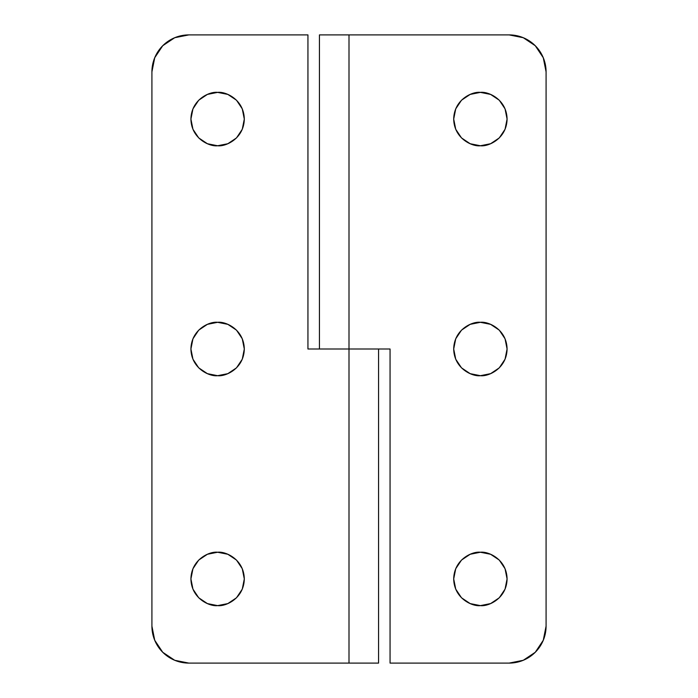<?xml version="1.0" encoding="UTF-8"?>
<svg xmlns="http://www.w3.org/2000/svg" width="698" height="698" viewBox="0 0 698 698"><rect width="100%" height="100%" fill="white"/><g stroke="black" fill="none" stroke-linecap="round" stroke-linejoin="round"><path stroke-width="1.05" d="M490.598 554.273L499.262 560.058L505.047 568.713L507.08 578.93L505.047 589.147L499.262 597.802L490.598 603.587L480.39 605.62C472.581 606.693 454.066 598.683 453.7 578.93C454.066 559.177 472.581 551.167 480.39 552.24L470.173 554.273L480.39 552.24L490.598 554.273L480.39 552.24C488.199 551.167 506.713 559.177 507.08 578.93C506.713 598.683 488.199 606.693 480.39 605.62L470.173 603.587L461.518 597.802L470.173 603.587M499.262 330.128L505.047 338.783L507.08 349L505.047 359.217L499.262 367.872L490.598 373.657L480.39 375.69C472.581 376.763 454.066 368.753 453.7 349C454.066 329.247 472.581 321.237 480.39 322.31L490.598 324.343L499.262 330.128L490.598 324.343M507.08 119.07L505.047 129.287L499.262 137.942L490.598 143.727L480.39 145.76C472.581 146.833 454.066 138.823 453.7 119.07C454.066 99.317 472.581 91.307 480.39 92.38L490.598 94.413L499.262 100.198L505.047 108.853L507.08 119.07L505.047 108.853M349 34.9L319.44 34.9L319.44 349L319.44 34.9L349 34.9L349 349L349 34.9L509.13 34.9L349 34.9M470.173 324.343L461.518 330.128L470.173 324.343L480.39 322.31C488.199 321.237 506.713 329.247 507.08 349C506.713 368.753 488.199 376.763 480.39 375.69L470.173 373.657L461.518 367.872L455.733 359.217L453.7 349L455.733 338.783L461.518 330.128M470.173 94.413L461.518 100.198L470.173 94.413L480.39 92.38C488.199 91.307 506.713 99.317 507.08 119.07C506.713 138.823 488.199 146.833 480.39 145.76L470.173 143.727L461.518 137.942L455.733 129.287L453.7 119.07L455.733 108.853L461.518 100.198M377.993 663.1L188.87 663.1A36.95 36.95 0 0 1 151.92 626.15L151.92 71.85A36.95 36.95 0 0 1 188.87 34.9L307.94 34.9L307.94 349L390.06 349L390.06 663.1L509.13 663.1L523.273 660.291L535.261 652.281L543.271 640.284L546.08 626.15L546.08 71.85L543.271 57.716L535.261 45.719L523.273 37.709L509.13 34.9A36.95 36.95 0 0 1 546.08 71.85L546.08 626.15A36.95 36.95 0 0 1 509.13 663.1L390.06 663.1L390.06 349L349 349L349 663.1L188.87 663.1L174.727 660.291L162.739 652.281L154.729 640.284L151.92 626.15L151.92 71.85L154.729 57.716L162.739 45.719L174.727 37.709L188.87 34.9L307.94 34.9L307.94 349L349 349L349 663.1L378.534 663.1M461.518 597.802L455.733 589.147L453.7 578.93L455.733 568.713L461.518 560.058L470.173 554.273M217.61 605.62C209.801 606.693 191.287 598.683 190.92 578.93C191.287 559.177 209.801 551.167 217.61 552.24L207.402 554.273L198.738 560.058L192.953 568.713L190.92 578.93L192.953 589.147L198.738 597.802L207.402 603.587L217.61 605.62L227.827 603.587L236.482 597.802L242.267 589.147L244.3 578.93L242.267 568.713L236.482 560.058L227.827 554.273L217.61 552.24C225.419 551.167 243.934 559.177 244.3 578.93C243.934 598.683 225.419 606.693 217.61 605.62M217.61 375.69C209.801 376.763 191.287 368.753 190.92 349C191.287 329.247 209.801 321.237 217.61 322.31L207.402 324.343L198.738 330.128L192.953 338.783L190.92 349L192.953 359.217L198.738 367.872L207.402 373.657L217.61 375.69L227.827 373.657L236.482 367.872L242.267 359.217L244.3 349L242.267 338.783L236.482 330.128L227.827 324.343L217.61 322.31C225.419 321.237 243.934 329.247 244.3 349C243.934 368.753 225.419 376.763 217.61 375.69M217.61 145.76C209.801 146.833 191.287 138.823 190.92 119.07C191.287 99.317 209.801 91.307 217.61 92.38L207.402 94.413L198.738 100.198L192.953 108.853L190.92 119.07L192.953 129.287L198.738 137.942L207.402 143.727L217.61 145.76L227.827 143.727L236.482 137.942L242.267 129.287L244.3 119.07L242.267 108.853L236.482 100.198L227.827 94.413L217.61 92.38C225.419 91.307 243.934 99.317 244.3 119.07C243.934 138.823 225.419 146.833 217.61 145.76M236.482 330.128L242.267 338.783M242.267 359.217L236.482 367.872M236.482 597.802L227.827 603.587M378.56 349L378.56 663.1"/></g></svg>
